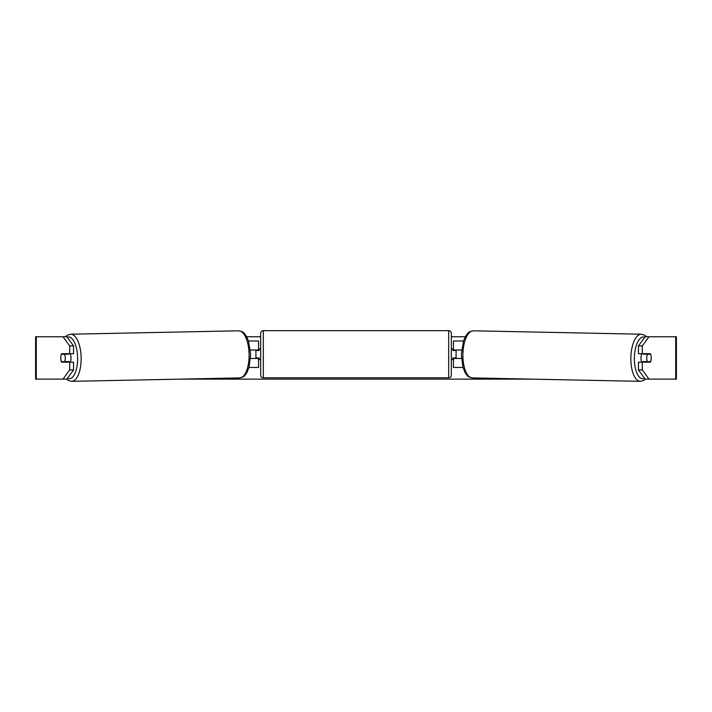<?xml version="1.0" encoding="UTF-8"?>
<svg xmlns="http://www.w3.org/2000/svg" width="712" height="712" viewBox="0 0 712 712"><rect width="100%" height="100%" fill="white"/><g stroke="black" fill="none" stroke-linecap="round" stroke-linejoin="round"><path stroke-width="1.07" d="M463.476 340.995L453.446 340.995L453.446 349.993L461.616 349.993M462.978 367.472L453.446 367.472L453.446 357.94M456.089 358.465L456.089 357.94L452.912 357.94L452.912 359.524L451.328 359.524M456.089 357.94L456.089 349.993M453.446 350.526L453.446 349.993M461.465 358.465L453.446 358.465M641.868 362.177A5.296 2.234 -88.8 0 1 640.978 357.825A5.296 2.234 -88.8 0 1 641.877 353.704M650.635 354.229A5.296 2.234 -88.8 0 1 651.213 357.94A5.296 2.234 -88.8 0 1 650.51 361.643L647.315 361.643A5.296 2.234 -88.8 0 1 646.736 357.94A5.296 2.234 -88.8 0 1 647.439 354.229L650.599 354.229A5.296 2.234 -90 0 0 650.35 353.704L642.286 353.704L642.286 345.925L638.45 345.925L645.161 336.758L649.006 336.758L642.286 345.925M643.328 353.704A5.296 2.234 -88.8 0 0 643.114 354.14L647.439 354.229M646.113 353.704A5.296 2.234 -88.8 0 1 646.318 354.14L646.727 354.149M646.158 361.625A5.296 2.234 -88.8 0 1 645.873 362.177M643.292 362.177A5.296 2.234 -88.8 0 1 642.989 361.554L647.315 361.643M643.114 354.14L646.318 354.14M62.994 379.122L69.714 369.946L73.55 369.946L66.839 379.122L36.294 379.122L36.294 336.758L66.839 336.758L73.55 345.925L69.714 345.925L62.994 336.758L65.433 336.758L67.302 335.236L70.711 334.213A23.567 9.959 88.8 0 1 81.141 357.771A23.567 9.959 88.8 0 1 71.663 381.338L68.219 380.448L66.412 379.122M246.717 336.758L260.672 336.758M451.328 336.758L465.283 336.758M180.795 379.122L531.205 379.122M36.294 336.758L35.6 336.758L35.6 379.122L36.294 379.122M675.706 379.122L675.706 336.758L676.4 336.758L676.4 379.122L645.161 379.122L638.45 369.946L638.45 362.177L642.286 362.177L642.286 369.946L649.006 379.122M675.706 336.758L649.006 336.758M651.097 356.089A5.296 2.234 -90 0 1 650.35 362.177L642.286 362.177M642.286 353.704L638.45 353.704L638.45 345.925M638.45 369.946L642.286 369.946M646.505 362.177A5.296 2.234 90 0 0 646.763 361.634M646.754 354.22A5.296 2.234 90 0 0 646.505 353.704M65.246 354.22A5.296 2.234 90 0 1 65.495 353.704M65.495 362.177A5.296 2.234 90 0 1 65.237 361.634M73.55 369.946L73.55 362.177L69.714 362.177L69.714 369.946M69.714 345.925L69.714 353.704L73.55 353.704L73.55 345.925M60.903 356.089A5.296 2.234 -90 0 0 60.76 357.94A5.296 2.234 -90 0 0 61.65 362.177L69.714 362.177M69.714 353.704L61.65 353.704A5.296 2.234 -90 0 0 61.401 354.229L61.366 354.229A5.296 2.234 -91.2 0 0 60.787 357.94A5.296 2.234 -91.2 0 0 61.49 361.643L64.685 361.643A5.296 2.234 -91.2 0 0 65.264 357.94A5.296 2.234 -91.2 0 0 64.561 354.229L61.366 354.229M258.554 350.526L258.554 349.993L250.384 349.993M258.554 349.993L258.554 340.995L248.524 340.995M249.022 367.472L258.554 367.472L258.554 357.94M255.911 358.465L255.911 349.993M250.535 358.465L258.554 358.465M263.324 330.662A2.652 2.652 0 0 0 260.672 333.314L260.672 375.153A2.652 2.652 0 0 0 263.324 377.796L448.676 377.796A2.652 2.652 0 0 0 451.328 375.153L451.328 333.314A2.652 2.652 0 0 0 448.676 330.662L263.324 330.662L263.324 377.796M456.089 350.526L452.912 350.526L452.912 348.933L451.328 348.933M260.672 348.933L259.088 348.933L259.088 350.526L255.911 350.526M255.911 357.94L259.088 357.94L259.088 359.524L260.672 359.524M70.132 362.177A5.296 2.234 -91.2 0 0 71.022 357.825A5.296 2.234 -91.2 0 0 70.123 353.704M64.685 361.643L69.011 361.554A5.296 2.234 -91.2 0 1 68.708 362.177M65.842 361.625A5.296 2.234 -91.2 0 0 66.127 362.177M65.273 354.149L65.682 354.14A5.296 2.234 -91.2 0 1 65.887 353.704M64.561 354.229L68.886 354.14A5.296 2.234 -91.2 0 0 68.672 353.704M68.886 354.14L65.682 354.14M640.337 381.338L472.376 377.93A23.567 9.959 -88.8 0 1 462.898 354.371A23.567 9.959 -88.8 0 1 473.329 330.804L641.289 334.213A23.567 9.959 91.2 0 0 630.859 357.771A23.567 9.959 91.2 0 0 640.337 381.338L643.782 380.448L645.588 379.122M644.591 378.339A20.915 8.838 -88.8 0 1 634.374 357.825A20.915 8.838 -88.8 0 1 644.885 337.141M448.676 377.796L448.676 330.662M67.409 378.339A20.915 8.838 -91.2 0 0 77.626 357.825A20.915 8.838 -91.2 0 0 67.115 337.141M71.663 381.338L239.624 377.93A23.567 9.959 -91.2 0 0 249.102 354.371A23.567 9.959 -91.2 0 0 238.671 330.804L70.711 334.213M641.289 334.213L644.698 335.236L646.567 336.758M473.329 330.804C467.17 331.934 468.265 333.35 466.12 335.37L463.557 340.763L461.367 354.327L463.014 367.588L465.354 373.07C467.41 375.188 466.262 376.55 472.376 377.93M239.624 377.93C245.738 376.55 244.59 375.188 246.646 373.07L248.986 367.588L250.633 354.327L248.443 340.763L245.88 335.37C243.735 333.35 244.83 331.934 238.671 330.804"/></g></svg>
